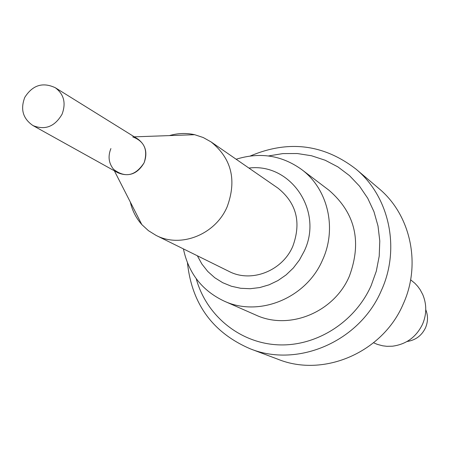 <?xml version="1.0" encoding="UTF-8"?>
<svg xmlns="http://www.w3.org/2000/svg" width="450" height="450" viewBox="0 0 450 450"><rect width="100%" height="100%" fill="white"/><g stroke="black" fill="none" stroke-linecap="round" stroke-linejoin="round"><path stroke-width="0.67" d="M55.277 87.716L137.79 138.988C145.659 144.855 147.769 152.786 144.112 162.787C137.616 173.874 128.88 177.204 117.917 172.783L33.008 125.584C45.096 130.433 54.782 126.641 62.072 114.21C66.195 103.022 63.934 94.191 55.277 87.716C42.75 81.894 32.591 85.101 24.801 97.341C20.216 109.282 22.95 118.699 33.008 125.584M132.727 136.901C144.36 141.317 148.157 149.94 144.112 162.787C135.382 176.012 125.218 178.211 113.636 169.369C108.686 163.294 107.775 156.358 110.908 148.562M134.342 136.845L194.664 134.702L203.209 137.52L211.05 141.896C231.587 158.501 236.942 180.152 227.132 206.848C215.37 234.607 180.664 248.349 156.066 235.395L148.427 230.664L141.812 224.572C136.119 218.154 132.289 210.651 130.32 202.061M211.05 141.896L277.999 188.162C296.556 203.136 301.489 222.508 292.804 246.291C282.381 271.007 251.269 283.112 229.033 271.418L156.066 235.395M248.929 168.069C290.627 162.641 323.702 211.208 304.2 251.213L299.407 260.032L293.321 268.009L286.099 274.911L277.948 280.564L269.077 284.816L259.734 287.561L250.172 288.72L240.643 288.276L231.407 286.251L222.699 282.696L214.746 277.718L207.759 271.457L201.915 264.077L197.353 255.774M236.149 159.238C259.881 151.892 281.655 155.278 301.478 169.397C327.78 188.691 337.241 228.156 322.594 259.881C306.456 298.097 259.093 317.526 224.044 301.056C202.072 290.599 188.533 273.212 183.42 248.901M301.478 169.397L329.091 190.328C355.303 213.126 362.059 241.746 349.369 276.188C334.119 312.373 289.153 330.694 255.763 315.011L224.044 301.056M268.453 155.953L282.819 153.596L297.298 153.529L311.541 155.762L325.215 160.262L337.973 166.933L349.504 175.635L359.511 186.159L367.734 198.264L373.956 211.652L378.011 226.001L379.783 240.953L379.215 256.134L376.312 271.148L371.143 285.621C354.842 322.369 315.99 346.781 277.774 344.824C239.524 342.934 206.241 315.433 196.245 278.73M250.318 155.976C288.484 139.849 323.691 144.214 355.944 169.076C389.323 196.549 400.629 248.496 381.392 290.441C359.944 341.218 298.103 368.123 250.239 348.812C212.839 332.707 191.908 304.059 187.453 262.868M355.944 169.076L378.72 188.376C410.636 214.65 421.493 264.127 403.228 304.003C382.866 352.277 323.949 377.792 278.179 359.336L250.239 348.812M410.619 279.804L414.9 283.292L417.713 286.329L420.154 289.688L422.764 294.587C426.814 304.374 426.746 314.246 422.55 324.214C416.301 337.022 406.249 344.357 392.406 346.207L386.854 346.309L382.731 345.808L377.398 344.391L373.596 342.787M425.767 309.673C428.152 315.697 428.062 321.75 425.498 327.825C421.684 335.678 415.53 340.234 407.048 341.499M194.664 134.702C186.289 132.846 177.868 133.144 169.408 135.602M114.367 170.809L141.812 224.572"/></g></svg>
